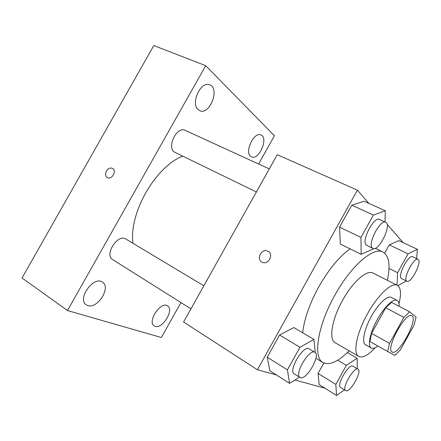 <?xml version="1.0" encoding="UTF-8"?>
<svg xmlns="http://www.w3.org/2000/svg" width="441" height="441" viewBox="0 0 441 441"><rect width="100%" height="100%" fill="white"/><g stroke="black" fill="none" stroke-linecap="round" stroke-linejoin="round"><path stroke-width="0.66" d="M392.192 351.99L392.176 351.979C385.087 349.415 405.792 311.241 411.806 315.778C418.84 318.617 398.455 356.251 392.192 351.99M400.489 349.691L414.06 325.089L416.072 317.035L409.617 311.787L403.879 317.355L389.53 343.346L387.683 351.527L394.916 355.391L400.489 349.691M403.879 317.355L385.732 307.768L371.576 333.374L389.53 343.346M371.576 333.374L369.927 341.527L387.683 351.527M385.732 307.768L391.569 302.377L409.617 311.787M399.083 306.297C399.21 303.193 398.554 301.242 397.115 300.442C393.493 298.182 384.15 307.019 377.264 319.648C369.966 332.652 367.276 346.196 371.311 348.032C372.893 348.859 375.098 348.192 377.909 346.025M365.699 344.845L365.595 344.79C361.482 342.905 364.062 329.372 371.333 316.44C378.185 303.866 387.578 295.123 391.283 297.427L397.115 300.442M398.967 303.678C401.437 293.728 400.897 287.626 397.347 285.36C391.851 281.959 377.788 294.924 367.436 313.898C356.46 333.429 352.695 353.649 358.792 356.455C362.623 358.197 368.037 355.319 375.026 347.822M397.347 285.36L372.987 273.056C366.995 269.423 352.662 281.838 342.519 300.409C331.737 319.521 328.617 339.647 335.193 342.751L358.792 356.455M387.374 280.322C390.566 265.217 389.094 255.791 382.97 252.037C373.632 246.458 350.986 265.725 334.752 295.42C317.481 326.026 312.834 357.706 323.021 362.579C329.51 365.666 338.214 361.758 349.129 350.843M302.664 332.757C304.224 319.052 309.599 303.733 318.799 286.799C328.81 269.253 339.234 256.601 350.071 248.84M385.021 221.961L385.318 210.77L364.079 201.234L351.791 205.186L339.576 227.148L340.298 244.011L361.151 254.319L373.103 249.099L373.378 248.592M416.613 258.669L417.351 249.297L398.851 240.632L389.271 244.887L384.684 253.167L389.271 244.887L408.057 253.823L397.617 272.698L396.999 285.184M403.091 242.616L387.104 224.271M368.93 203.411L357.375 190.148L257.445 369.767L276.435 374.96M294.919 380.01L324.962 388.223M315.254 352.557L313.948 339.399L293.849 327.569L279.577 335.011L267.246 357.182L269.853 370.743L289.555 383.356L299.494 377.154M357.32 368.786L357.105 358.257L346.356 365.357L335.827 384.392L318.044 373.439L323.826 363.004L318.044 373.439L319.135 384.58L336.538 395.456L344.454 389.833M357.375 190.148L277.257 154.703L183.572 322.007L257.445 369.767M261.971 262.081L261.86 262.02C255.637 258.735 262.34 247.533 268.216 251.403C274.252 254.666 267.83 265.642 261.971 262.081M261.866 262.02C255.637 258.735 262.345 247.533 268.222 251.409L268.343 251.486M132.917 243.256C128.993 212.854 155.32 166.902 182.613 156.175M256.397 191.951L174.338 152.073C166.466 147.134 177.039 125.856 185.159 130.343L269.302 168.914M190.936 308.854L112.742 259.661C104.01 254.948 117.775 233.366 125.856 239.028L203.863 285.768M258.602 164.008L274.434 135.762L205.71 65.665L67.49 310.552L161.362 337.508L180.942 302.57M198.218 109.71L199.696 110.663C209.596 115.608 220.23 88.558 209.74 84.859C200.909 80.433 190.198 103.641 198.218 109.71M87.803 305.552C97.615 309.202 111.353 287.212 102.483 282.141C93.795 275.41 76.734 299.07 86.254 304.803L87.803 305.552M155.166 326.34C162.619 329.184 174.438 309.615 167.558 305.878C160.937 300.812 146.897 321.754 154.207 325.888L155.166 326.34M250.565 156.274L251.48 156.869C258.861 160.8 268.867 137.851 260.978 134.952C254.27 131.319 244.358 151.66 250.565 156.274M67.49 310.552L22.05 277.984L153.788 45.544L205.71 65.665M107.213 177.574C105.311 176.102 105.035 173.941 106.391 171.086C108.232 168.346 110.316 167.459 112.637 168.423C117.196 170.799 111.551 180.369 107.235 177.585C105.305 176.119 105.024 173.952 106.386 171.086C108.232 168.346 110.316 167.459 112.637 168.423L112.676 168.445M335.827 384.392L336.538 395.456M345.672 390.588L340.584 387.452C336.009 385.406 349.018 363.064 352.938 366.195L358.07 369.227C362.397 371.146 350.38 392.523 345.976 390.715L345.672 390.588C341.18 388.598 354.233 366.146 358.07 369.227M347.365 352.574L357.105 358.257M337.707 360.22L346.356 365.357M318.044 373.439L319.135 384.58M417.351 249.297L408.057 253.823M397.887 285.685L406.332 280.983M406.889 281.264L401.266 278.398C397.391 275.658 408.702 254.132 412.633 256.778L418.013 259.336C422.649 261.006 411.012 283.899 406.889 281.264L406.585 281.049C402.793 278.343 414.16 256.728 418.013 259.336M398.851 240.632L389.271 244.887M388.99 268.431L397.617 272.698M313.948 339.399L299.974 347.304L287.433 369.889L289.555 383.356M299.985 377.463L294.191 373.819C287.907 370.798 303.601 344.537 309.097 348.82L314.94 352.32C320.872 355.121 306.677 380.087 300.497 377.689L299.985 377.463C293.794 374.508 309.549 348.092 314.94 352.32M293.849 327.569L279.577 335.011L299.974 347.304M279.577 335.011L267.246 357.182L287.433 369.889M267.246 357.182L269.853 370.743M385.318 210.77L373.4 215.065L360.981 237.434L361.151 254.319M372.899 248.432L366.267 245.108C360.981 241.227 373.996 215.98 379.514 219.436L385.715 222.275C392.176 224.634 378.753 251.949 372.899 248.432L372.386 248.074C367.204 244.237 380.296 218.863 385.715 222.275M364.079 201.234L351.791 205.186L373.4 215.065M351.791 205.186L339.576 227.148L360.981 237.434M339.576 227.148L340.298 244.011M365.595 344.79L371.311 348.032M315.921 358.29L323.021 362.579M375.247 248.305L382.97 252.037"/></g></svg>
